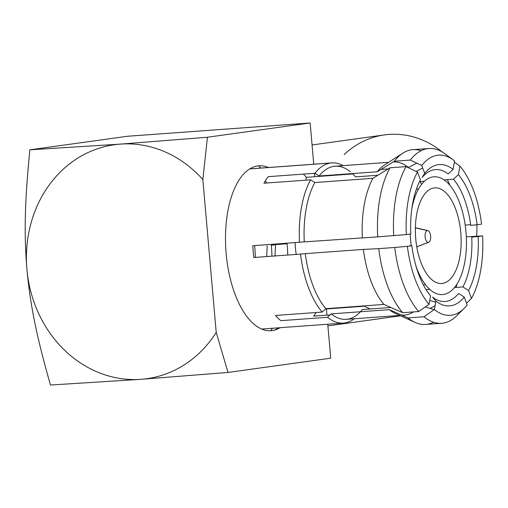<?xml version="1.0" encoding="UTF-8"?>
<svg xmlns="http://www.w3.org/2000/svg" width="508" height="508" viewBox="0 0 508 508"><rect width="100%" height="100%" fill="white"/><g stroke="black" fill="none" stroke-linecap="round" stroke-linejoin="round"><path stroke-width="0.76" d="M409.95 245.974A66.135 31.299 -94.2 0 1 409.912 245.707L411.836 245.713A70.86 33.534 85.8 0 0 430.568 295.815L429.057 304.298A80.302 38.011 -94.2 0 1 407.384 246.329L411.836 245.713A70.86 33.534 85.8 0 0 430.568 295.815L429.057 304.298L418.7 311.537L402.704 312.699A87.624 41.472 -94.2 0 1 378.758 248.641L394.748 247.479A87.624 41.472 85.8 0 0 418.7 311.537A87.624 41.472 -94.2 0 1 394.748 247.479L407.384 246.329A80.302 38.011 85.8 0 0 429.057 304.298L418.7 311.537L402.704 312.699L383.972 304.438L325.869 308.667A76.765 36.335 -94.2 0 1 305.295 253.644L363.398 249.415A76.765 36.335 85.8 0 0 383.972 304.438A76.765 36.335 -94.2 0 1 363.398 249.415L378.758 248.641A87.624 41.472 85.8 0 0 402.704 312.699L383.972 304.438L325.869 308.667L322.186 312.071L275.501 315.468A80.302 38.011 85.8 0 0 280.816 320.681L327.508 317.284A80.302 38.011 85.8 0 0 343.433 323.094A80.302 38.011 85.8 0 0 344.608 322.967A80.302 38.011 85.8 0 0 354.311 318.751A80.302 38.011 -94.2 0 1 344.608 322.967A80.302 38.011 -94.2 0 1 327.508 317.284L331.184 313.88L389.287 309.651L408.026 317.913L424.021 316.751A87.624 41.472 85.8 0 0 441.649 323.291A87.624 41.472 85.8 0 0 460.273 311.715M464.242 297.091L467.182 304.959A80.302 38.011 -94.2 0 1 434.378 309.512L435.883 301.028A70.86 33.534 85.8 0 0 464.242 297.091L458.616 293.459A66.135 31.299 -94.2 0 1 446.088 301.384A66.135 31.299 -94.2 0 1 432.492 297.091L435.883 301.028A70.86 33.534 85.8 0 0 464.242 297.091M454.482 287.528L462.909 286.912L468.528 290.544A70.86 33.534 85.8 0 0 478.149 236.499L482.6 235.883A80.302 38.011 -94.2 0 1 471.468 298.412L468.528 290.544A70.86 33.534 85.8 0 0 478.149 236.499L471.773 237.115A66.135 31.299 -94.2 0 1 462.909 286.912L468.528 290.544L471.468 298.412A80.302 38.011 85.8 0 0 482.6 235.883L466.319 236.842M481.571 224.123A80.302 38.011 85.8 0 0 459.899 166.154L458.387 174.638L459.899 166.154A80.302 38.011 -94.2 0 1 481.571 224.123L477.12 224.739A70.86 33.534 85.8 0 0 458.387 174.638L453.479 179.178L444.087 179.864M424.713 173.361L421.773 165.494A80.302 38.011 -94.2 0 1 454.577 160.941L453.072 169.424A70.86 33.534 85.8 0 0 424.713 173.361L422.034 177.597A66.135 31.299 -94.2 0 1 434.569 169.672A66.135 31.299 -94.2 0 1 448.164 173.971L453.072 169.424A70.86 33.534 85.8 0 0 424.713 173.361M410.807 233.953A70.86 33.534 85.8 0 1 420.427 179.908L417.487 172.041L420.427 179.908A70.86 33.534 85.8 0 0 410.807 233.953L406.356 234.569A80.302 38.011 -94.2 0 1 417.487 172.041A80.302 38.011 85.8 0 0 406.356 234.569L377.73 236.88A87.624 41.472 -94.2 0 1 390.03 167.786L406.025 166.618A87.624 41.472 85.8 0 0 393.719 235.718A87.624 41.472 -94.2 0 1 406.025 166.618L417.487 172.041L406.025 166.618L390.03 167.786A87.624 41.472 85.8 0 0 377.73 236.88L304.267 241.884A76.765 36.335 -94.2 0 1 314.833 182.537L372.935 178.314A76.765 36.335 85.8 0 0 362.369 237.655A76.765 36.335 -94.2 0 1 372.935 178.314L390.03 167.786L372.935 178.314L314.833 182.537A76.765 36.335 85.8 0 0 304.267 241.884L252.794 245.739A80.302 38.011 85.8 0 0 253.829 257.499L300.514 254.102A80.302 38.011 85.8 0 0 322.186 312.071A80.302 38.011 -94.2 0 1 300.514 254.102L305.295 253.644A76.765 36.335 85.8 0 0 325.869 308.667L322.186 312.071L275.501 315.468M441.649 323.291L425.653 324.453A87.624 41.472 -94.2 0 1 408.026 317.913A87.624 41.472 85.8 0 0 415.087 322.421A87.624 41.472 85.8 0 0 433.527 322.224M457.003 283.997A87.624 41.472 -94.2 0 1 456.114 287.407A87.624 41.472 85.8 0 0 457.003 283.997M476.891 236.62A87.624 41.472 85.8 0 0 476.86 236.074A87.624 41.472 -94.2 0 1 476.891 236.62M447.396 179.622A87.624 41.472 -94.2 0 1 449.815 185.153A87.624 41.472 85.8 0 0 447.396 179.622M465.201 225.088L470.656 224.688M410.312 160.071L394.316 161.239A87.624 41.472 -94.2 0 1 412.94 149.663L428.936 148.501A87.624 41.472 85.8 0 0 410.312 160.071A87.624 41.472 -94.2 0 1 444.964 153.791L453.346 159.982A80.302 38.011 85.8 0 0 421.773 165.494L410.312 160.071M446.564 155.042A87.624 41.472 85.8 0 0 428.936 148.501M305.835 180.162L306.337 177.324L353.028 173.926L355.575 176.879L377.895 175.254L355.575 176.879L353.028 173.926L306.337 177.324A80.302 38.011 85.8 0 0 303.295 174.111M421.056 150.73A87.624 41.472 85.8 0 0 402.78 153.2A87.624 41.472 85.8 0 0 394.316 161.239L377.228 171.768L319.119 175.99L314.909 173.266A80.302 38.011 -94.2 0 1 330.613 163.03A80.302 38.011 -94.2 0 1 343.179 165.627A80.302 38.011 85.8 0 0 331.781 162.903A80.302 38.011 85.8 0 0 330.613 163.03L249.822 168.904L330.613 163.03A80.302 38.011 85.8 0 0 314.909 173.266L268.218 176.663A80.302 38.011 85.8 0 0 263.925 183.21L310.617 179.813A80.302 38.011 85.8 0 0 299.485 242.341A80.302 38.011 -94.2 0 1 310.617 179.813L314.833 182.537L310.617 179.813L263.925 183.21M265.29 180.873A80.302 38.011 -94.2 0 1 266.979 182.988M287.039 243.249A80.302 38.011 -94.2 0 1 287.725 255.029M330.048 314.928L313.62 316.122A80.302 38.011 85.8 0 0 316.173 312.509M325.476 309.029L364.598 306.184L364.82 305.835L364.598 306.184L325.476 309.029M390.862 307.48L362.325 309.556A76.765 36.335 -94.2 0 1 360.445 311.753M399.777 315.443L346.291 319.335A76.765 36.335 -94.2 0 1 331.184 313.88A76.765 36.335 85.8 0 0 362.325 309.556M401.606 315.081A76.765 36.335 85.8 0 0 404.393 315.106A76.765 36.335 85.8 0 0 413.423 311.918A76.765 36.335 -94.2 0 1 401.606 315.081M428.923 289.382A76.765 36.335 85.8 0 0 429.133 288.804A76.765 36.335 -94.2 0 1 428.923 289.382M421.545 184.429A76.765 36.335 85.8 0 0 419.976 181.616A76.765 36.335 -94.2 0 1 421.545 184.429M350.26 171.666A76.765 36.335 85.8 0 0 319.119 175.99A76.765 36.335 -94.2 0 1 335.153 166.211L388.645 162.325M381.013 169.431L388.207 168.904M407.835 167.481L408.362 167.443A76.765 36.335 85.8 0 0 393.255 161.988A76.765 36.335 85.8 0 0 393.078 162.001A76.765 36.335 -94.2 0 1 408.362 167.443L416.827 163.157M353.028 173.926A80.302 38.011 -94.2 0 1 353.066 173.965L353.816 174.835M434.143 309.67L425.355 306.889M415.087 322.421L395.135 313.328A76.765 36.335 -94.2 0 1 389.287 309.651M429.755 300.38L435.667 302.247L429.755 300.38M422.739 168.065L416.141 171.406L422.739 168.065M377.228 171.768A76.765 36.335 -94.2 0 1 384.359 165.087L402.78 153.2M464.134 308.4L456.743 315.741A87.624 41.472 -94.2 0 1 424.021 316.751L434.378 309.512A80.302 38.011 85.8 0 0 464.134 308.4A80.302 38.011 85.8 0 0 467.182 304.959M466.535 303.232L471.468 298.412L466.535 303.232M459.899 166.154L454.374 162.09L459.899 166.154M454.577 160.941A80.302 38.011 85.8 0 0 453.346 159.982M271.907 256.184A73.222 34.652 85.8 0 0 271.24 244.392A73.222 34.652 85.8 0 1 271.907 256.184M267.195 245.847L266.694 256.559L267.195 245.847M275.514 244.691L271.323 245.275L275.514 244.691L274.987 255.956M426.053 289.592L429.692 289.331M424.402 181.299L419.525 181.648M458.387 174.638L453.479 179.178A66.135 31.299 -94.2 0 1 470.745 225.355L477.12 224.739A70.86 33.534 85.8 0 0 458.387 174.638M415.995 266.135A59.049 27.946 85.8 0 0 443.395 294.481A59.049 27.946 85.8 0 0 465.982 231.826A59.049 27.946 85.8 0 0 433.108 176.879A59.049 27.946 85.8 0 0 411.823 208.763M410.166 234.042A59.049 27.946 85.8 0 0 411.22 245.707M434.073 187.935A47.949 22.695 -94.2 0 1 460.769 232.55A47.949 22.695 -94.2 0 1 442.43 283.426A47.949 22.695 -94.2 0 1 415.735 238.804A47.949 22.695 -94.2 0 1 434.073 187.935A47.949 22.695 85.8 0 0 415.677 238.068A47.949 22.695 85.8 0 0 441.731 283.502A47.949 22.695 85.8 0 0 442.43 283.426L441.027 283.528L442.43 283.426A47.949 22.695 85.8 0 0 460.832 233.293A47.949 22.695 85.8 0 0 434.772 187.858A47.949 22.695 85.8 0 0 434.073 187.935M416.363 189.224L418.49 189.065L416.363 189.224M296.221 254.413A47.949 22.695 -94.2 0 1 295.072 242.665A47.949 22.695 85.8 0 0 296.221 254.413M255.308 257.391A73.222 34.652 85.8 0 0 254.641 245.605A73.222 34.652 -94.2 0 1 255.308 257.391M427.361 230.556A5.906 2.794 -94.2 0 1 430.651 236.049A5.906 2.794 -94.2 0 1 428.39 242.316A5.906 2.794 -94.2 0 1 425.107 236.817A5.906 2.794 -94.2 0 1 427.361 230.556L415.379 227.857L427.361 230.556A5.906 2.794 85.8 0 0 425.107 236.817A5.906 2.794 85.8 0 0 428.39 242.316A5.906 2.794 85.8 0 0 428.701 242.233A5.906 2.794 85.8 0 0 430.663 236.233A5.906 2.794 85.8 0 0 427.857 230.575A5.906 2.794 85.8 0 0 427.361 230.556M416.763 246.812L428.39 242.316L416.763 246.812M140.957 379.317A118.097 103.981 82.1 0 1 26.911 269.265A118.097 103.981 82.1 0 1 120.383 144.113A118.097 103.981 82.1 0 1 202.838 179.553L216.211 332.416A118.097 103.981 82.1 0 1 140.957 379.317L50.463 385.026C36.62 336.347 30.34 305.81 26.911 269.265A118.097 103.981 -97.9 0 0 140.957 379.317A118.097 103.981 -97.9 0 0 216.211 332.416L228.009 372.447L140.957 379.317L50.463 385.026C36.62 336.347 30.34 305.81 26.911 269.265C23.94 232.651 24.79 201.073 29.889 149.816L120.383 144.113A118.097 103.981 -97.9 0 0 26.911 269.265C23.94 232.651 24.79 201.073 29.889 149.816L120.383 144.113L207.435 137.243L202.838 179.553A118.097 103.981 -97.9 0 0 120.383 144.113L207.435 137.243L202.838 179.553L216.211 332.416L228.009 372.447L140.957 379.317M330.727 358.184L228.009 372.447L330.727 358.184L327.755 324.231L330.727 358.184M326.962 315.157L326.415 308.959L326.962 315.157M314.846 176.701L314.547 173.291L314.846 176.701M313.754 164.217L310.147 122.974L207.435 137.243L310.147 122.974L127.533 136.258L29.889 149.816L127.533 136.258L310.147 122.974L313.754 164.217M280.067 327.698A82.664 39.129 -94.2 0 1 226.162 253.67A82.664 39.129 -94.2 0 1 268.414 167.513M275.507 244.615L287.09 243.776L275.507 244.615M260.82 168.065A93.294 44.158 85.8 0 0 258.648 165.862M270.643 330.752A93.294 44.158 85.8 0 0 272.472 328.251M312.071 144.958L384.378 134.918A90.697 79.858 82.1 0 1 442.049 151.86A90.697 79.858 -97.9 0 0 344.17 154.572M365.284 306.635A90.697 79.858 -97.9 0 0 370.173 308.985M430.035 308.375A90.697 79.858 -97.9 0 0 435.045 305.752A90.697 79.858 82.1 0 1 430.035 308.375M476.599 236.093A90.697 79.858 -97.9 0 0 476.885 224.765A90.697 79.858 82.1 0 1 476.599 236.093M274.161 330.219A90.697 79.858 -97.9 0 0 278.943 327.781M331.781 162.903L249.892 168.859M343.433 323.094L261.544 329.051M425.463 284.683L423.329 284.836M416.37 189.198L418.503 189.04M428.701 242.233L416.776 246.869M427.857 230.575L415.379 227.711M327.901 325.895L400.571 315.805"/></g></svg>
